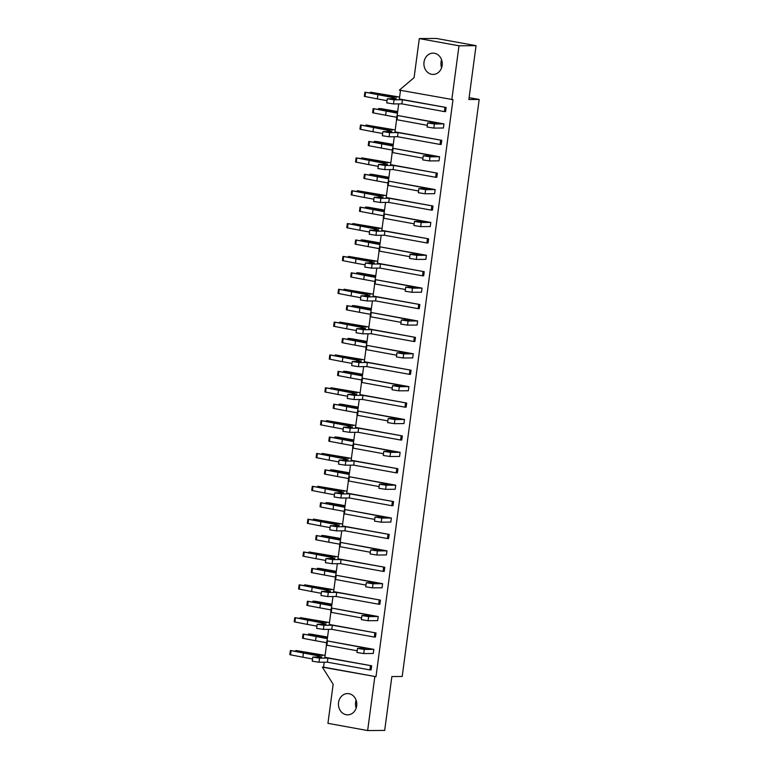 <?xml version="1.0" encoding="UTF-8"?>
<svg xmlns="http://www.w3.org/2000/svg" width="769" height="769" viewBox="0 0 769 769"><rect width="100%" height="100%" fill="white"/><g stroke="black" fill="none" stroke-linecap="round" stroke-linejoin="round"><path stroke-width="1.15" d="M441.627 67.682A10.641 9.18 89.6 0 1 441.05 62.01A10.641 9.18 89.6 0 1 441.569 59.761M442.146 65.442A10.641 9.18 89.6 0 1 433.158 74.43A10.641 9.18 89.6 0 1 424.007 62.145A10.641 9.18 89.6 0 1 432.995 53.148A10.641 9.18 89.6 0 1 442.146 65.442M356.182 708.105A10.641 9.18 89.6 0 1 355.595 702.433A10.641 9.18 89.6 0 1 356.114 700.184M356.701 705.855A10.641 9.18 89.6 0 1 347.703 714.843A10.641 9.18 89.6 0 1 338.552 702.558A10.641 9.18 89.6 0 1 347.54 693.571A10.641 9.18 89.6 0 1 356.701 705.855M397.727 115.504L436.532 122.78L427.631 122.925L434.37 123.972L433.822 128.087L443.396 128.01L443.944 123.905L397.16 115.398L398.698 103.892M370.312 92.789L370.389 92.174L396.775 97.202L365.083 92.213L393.911 97.759L392.084 97.826L396.189 98.634L387.288 98.778L394.036 99.826L402.427 99.768L446.135 107.487L399.351 98.98L400.505 90.329M323.538 667.146L375.993 676.682L322.365 667.156L323.538 667.146L324.201 662.205M295.815 651.103L295.902 650.487L322.288 655.515L290.595 650.526L319.423 656.082L317.587 656.14L321.692 656.947L312.791 657.091L319.539 658.139L327.93 658.081L371.638 665.8L324.854 657.293L326.469 645.181M327.613 640.981L366.419 648.248L357.518 648.402L364.266 649.449L363.718 653.554L373.282 653.477L373.83 649.372L327.046 640.875L328.584 629.369M300.198 618.266L300.275 617.642L326.662 622.679L294.979 617.68L323.797 623.236L321.971 623.303L326.075 624.101L317.174 624.255L323.922 625.303L332.314 625.235L376.022 632.954L329.238 624.457L330.853 612.345M331.997 608.135L370.802 615.411L361.901 615.556L368.639 616.603L368.091 620.708L377.666 620.641L378.213 616.536L331.429 608.029L332.967 596.523M304.582 585.42L304.659 584.805L331.045 589.833L299.352 584.844L328.18 590.39L326.354 590.457L330.459 591.265L321.557 591.409L328.305 592.457L336.697 592.39L380.405 600.108L333.621 591.611L335.236 579.499M336.38 575.299L375.185 582.566L366.284 582.719L373.023 583.767L372.475 587.872L382.049 587.795L382.597 583.69L335.813 575.193L337.351 563.687M308.965 552.584L309.042 551.959L335.428 556.987L303.736 551.998L332.564 557.554L330.728 557.621L334.842 558.419L325.941 558.563L332.689 559.621L341.08 559.553L384.788 567.272L338.004 558.775L339.619 546.653M340.763 542.453L379.569 549.729L370.668 549.873L377.406 550.921L376.858 555.026L386.432 554.958L386.98 550.854L340.196 542.347L341.724 530.841M313.339 519.738L313.425 519.113L339.811 524.15L307.888 519.19L336.947 524.708L335.111 524.775L339.225 525.573L330.324 525.727L337.062 526.775L345.464 526.707L389.172 534.426L342.388 525.929L344.003 513.817M345.146 509.607L383.942 516.883L375.041 517.028L381.789 518.085L381.241 522.189L390.815 522.113L391.363 518.008L344.579 509.511L346.108 497.995M317.722 486.892L317.808 486.277L344.195 491.304L312.502 486.316L341.33 491.872L339.494 491.929L343.608 492.737L334.707 492.881L341.446 493.929L349.847 493.871L393.555 501.59L346.761 493.083L348.386 480.971M349.52 476.77L388.326 484.037L379.425 484.191L386.173 485.239L385.625 489.344L395.199 489.267L395.747 485.162L348.953 476.665L350.491 465.158M322.105 454.056L322.192 453.431L348.578 458.468L316.886 453.47L345.714 459.026L343.878 459.093L347.992 459.891L339.091 460.045L345.829 461.092L354.23 461.025L397.938 468.744L351.145 460.247L352.76 448.135M353.903 443.924L392.709 451.201L383.808 451.345L390.556 452.393L390.008 456.507L399.572 456.43L400.12 452.326L353.336 443.819L354.874 432.313M326.489 421.21L326.575 420.595L352.961 425.622L321.269 420.633L350.097 426.18L348.261 426.247L352.365 427.055L343.464 427.199L350.212 428.246L358.604 428.179L402.312 435.898L355.528 427.401L357.143 415.289M358.287 411.088L397.092 418.355L388.191 418.509L394.939 419.557L394.391 423.661L403.956 423.584L404.504 419.48L357.72 410.982L359.258 399.476M330.872 388.374L330.949 387.749L357.345 392.776L325.652 387.787L354.471 393.344L352.644 393.411L356.749 394.209L347.848 394.353L354.596 395.41L362.987 395.343L406.695 403.062L359.911 394.564L361.526 382.443M362.67 378.242L401.476 385.519L392.575 385.663L399.313 386.711L398.765 390.815L408.339 390.748L408.887 386.644L362.103 378.137L363.641 366.63M335.255 355.528L335.332 354.903L361.718 359.94L330.036 354.951L358.854 360.498L357.027 360.565L361.132 361.363L352.231 361.517L358.979 362.564L367.371 362.497L411.079 370.216L364.295 361.718L365.909 349.607M367.053 345.396L405.859 352.673L396.958 352.817L403.696 353.875L403.148 357.979L412.722 357.902L413.27 353.798L366.486 345.3L368.024 333.784M339.638 322.682L339.715 322.067L366.102 327.094L334.409 322.105L363.237 327.661L361.411 327.719L365.515 328.526L356.614 328.671L363.362 329.718L371.754 329.661L415.462 337.38L368.678 328.872L370.293 316.761M371.437 312.56L410.242 319.827L401.341 319.981L408.079 321.029L407.532 325.133L417.106 325.056L417.654 320.952L370.869 312.454L372.407 300.948M344.012 289.846L344.099 289.221L370.485 294.258L338.793 289.259L367.62 294.815L365.784 294.883L369.899 295.681L360.997 295.834L367.736 296.882L376.137 296.815L419.845 304.534L373.061 296.036L374.676 283.924M375.82 279.714L414.626 286.991L405.724 287.135L412.463 288.183L411.915 292.297L421.489 292.22L422.037 288.115L375.253 279.608L376.781 268.102M348.395 257L348.482 256.385L374.868 261.412L343.176 256.423L372.004 261.969L370.168 262.037L374.282 262.844L365.381 262.988L372.119 264.036L380.52 263.978L424.228 271.688L377.444 263.19L379.059 251.078M380.203 246.878L418.999 254.145L410.098 254.299L416.846 255.346L416.298 259.451L425.872 259.374L426.42 255.27L379.636 246.772L381.164 235.266M352.779 224.163L352.865 223.539L379.252 228.576L347.559 223.577L376.387 229.133L374.551 229.2L378.665 229.998L369.764 230.142L376.502 231.2L384.904 231.133L428.612 238.851L381.818 230.354L383.443 218.242M384.577 214.032L423.383 221.309L414.481 221.453L421.229 222.501L420.681 226.605L430.256 226.538L430.803 222.433L384.01 213.926L385.548 202.42M357.162 191.318L357.249 190.693L383.635 195.73L351.942 190.741L380.77 196.287L378.934 196.355L383.049 197.152L374.147 197.306L380.886 198.354L389.287 198.287L432.985 206.005L386.201 197.508L387.816 185.396M388.96 181.186L427.766 188.463L418.865 188.607L425.613 189.664L425.065 193.769L434.629 193.692L435.177 189.587L388.393 181.09L389.931 169.574M361.545 158.472L361.632 157.856L388.018 162.884L356.326 157.895L385.154 163.451L383.318 163.509L387.422 164.316L378.521 164.46L385.269 165.508L393.661 165.45L437.369 173.169L390.585 164.662L392.2 152.55M393.344 148.35L432.149 155.617L423.248 155.771L429.996 156.818L429.448 160.923L439.012 160.846L439.56 156.741L392.776 148.244L394.314 136.738M365.929 125.635L366.006 125.011L392.392 130.048L360.709 125.049L389.527 130.605L387.701 130.672L391.806 131.47L382.904 131.624L389.652 132.672L398.044 132.604L441.752 140.323L394.968 131.826L396.583 119.714M441.752 140.323L441.204 144.428L440.031 144.437L397.496 136.709L389.104 136.776L382.356 135.728L382.904 131.624M437.369 173.169L436.821 177.274L435.648 177.283L393.113 169.555L384.721 169.613L377.973 168.565L378.521 164.46M432.985 206.005L432.447 210.11L431.265 210.12L388.739 202.391L380.338 202.458L373.599 201.411L374.147 197.306M428.612 238.851L428.064 242.956L426.882 242.966L384.356 235.237L375.954 235.304L369.216 234.247L369.764 230.142M424.228 271.688L423.681 275.802L422.498 275.811L379.973 268.083L371.571 268.141L364.833 267.093L365.381 262.988M419.845 304.534L419.297 308.638L418.125 308.648L375.589 300.919L367.188 300.987L360.45 299.939L360.997 295.834M415.462 337.38L414.914 341.484L413.741 341.494L371.206 333.765L362.814 333.823L356.066 332.775L356.614 328.671M411.079 370.216L410.531 374.32L409.358 374.33L366.823 366.602L358.431 366.669L351.683 365.621L352.231 361.517M406.695 403.062L406.147 407.166L404.975 407.176L362.439 399.447L354.048 399.515L347.3 398.457L347.848 394.353M402.312 435.898L401.764 440.012L400.591 440.022L358.056 432.293L349.664 432.351L342.916 431.303L343.464 427.199M397.938 468.744L397.39 472.848L396.208 472.858L353.682 465.13L345.281 465.197L338.543 464.149L339.091 460.045M393.555 501.59L393.007 505.694L391.825 505.704L349.299 497.976L340.898 498.033L334.159 496.985L334.707 492.881M389.172 534.426L388.624 538.531L387.451 538.54L344.916 530.812L336.514 530.879L329.776 529.831L330.324 525.727M384.788 567.272L384.24 571.377L383.068 571.386L340.532 563.658L332.141 563.725L325.393 562.668L325.941 558.563M380.405 600.108L379.857 604.223L378.684 604.223L336.149 596.504L327.757 596.561L321.009 595.514L321.557 591.409M376.022 632.954L375.474 637.059L374.301 637.068L331.766 629.34L323.374 629.407L316.626 628.36L317.174 624.255M371.638 665.8L371.091 669.905L369.918 669.914L327.383 662.186L318.991 662.244L312.243 661.196L312.791 657.091M375.993 676.682L452.989 99.643L399.361 90.127L414.087 77.659L419.307 38.585L458.997 45.794L451.816 99.653M446.135 107.487L445.587 111.592L444.415 111.601L401.879 103.873L393.488 103.93L386.74 102.883L387.288 98.778M374.82 676.691L367.64 730.55L384.683 730.415L391.863 676.557L402.197 676.48L479.183 99.441L469.109 97.663M367.64 730.55L327.94 723.341L333.15 684.256L322.365 667.156M479.183 99.441L468.859 99.528L476.049 45.659L436.35 38.45L419.307 38.585M476.049 45.659L458.997 45.794M363.718 653.554L356.97 652.506L357.518 648.402M373.83 649.372L364.266 649.449M308.504 634.608L308.58 633.983L311.426 634.214L327.556 637.04M327.344 638.654L303.044 634.06L327.421 638.039M316.088 636.607L315.54 640.712L303.207 638.376L302.496 638.164L303.044 634.06M326.633 642.73L315.54 640.712M357.201 650.785L326.316 645.114L326.863 641.01M308.58 633.983L327.479 637.655M327.93 658.081L327.383 662.186M370.466 665.81L369.918 669.914M325.104 655.399L295.902 650.487M303.399 653.112L302.851 657.216L312.541 658.975M302.851 657.216L289.817 654.669L290.365 650.564M332.314 625.235L331.766 629.34M374.849 632.964L374.301 637.068M329.488 622.563L300.275 617.642M307.783 620.266L307.235 624.38L316.924 626.139M307.235 624.38L294.2 621.823L294.748 617.718M336.697 592.39L336.149 596.504M379.232 600.118L378.684 604.223M333.871 589.717L304.659 584.805M312.166 587.429L311.618 591.534L321.307 593.293M311.618 591.534L298.583 588.987L299.122 584.882M341.08 559.553L340.532 563.658M383.616 567.282L383.068 571.386M338.254 556.881L309.042 551.959M316.549 554.584L316.001 558.688L325.691 560.447M316.001 558.688L302.957 556.141L303.505 552.036M345.464 526.707L344.916 530.812M387.989 534.436L387.451 538.54M342.638 524.035L313.425 519.113M320.933 521.747L320.385 525.852L330.074 527.611M320.385 525.852L307.34 523.304L307.888 519.19M349.847 493.871L349.299 497.976M392.373 501.599L391.825 505.704M347.021 491.189L317.808 486.277M325.306 488.901L324.758 493.006L334.457 494.765M324.758 493.006L311.724 490.459L312.272 486.354M354.23 461.025L353.682 465.13M396.756 468.754L396.208 472.858M351.404 458.353L322.192 453.431M329.69 456.055L329.142 460.17L338.831 461.929M329.142 460.17L316.107 457.613L316.655 453.508M358.604 428.179L358.056 432.293M401.139 435.908L400.591 440.022M355.787 425.507L326.575 420.595M334.073 423.219L333.525 427.324L343.214 429.083M333.525 427.324L320.49 424.776L321.038 420.672M362.987 395.343L362.439 399.447M405.523 403.071L404.975 407.176M360.161 392.671L330.949 387.749M338.456 390.373L337.908 394.478L347.598 396.237M337.908 394.478L324.874 391.93L325.422 387.826M368.091 620.708L361.353 619.66L361.901 615.556M378.213 616.536L368.639 616.603M312.877 601.762L312.964 601.137L315.809 601.368L331.939 604.203M331.727 605.818L307.427 601.223L331.804 605.203M320.471 603.771L319.923 607.875L307.59 605.53L306.879 605.328L307.427 601.223M331.016 609.894L319.923 607.875M361.584 617.94L330.699 612.268L331.247 608.164M312.964 601.137L331.862 604.809M372.475 587.872L365.736 586.824L366.284 582.719M382.597 583.69L373.023 583.767M317.261 568.916L317.347 568.301L320.192 568.531L336.322 571.357M336.111 572.972L311.81 568.378L336.188 572.357M324.845 570.925L324.307 575.029L311.974 572.694L311.262 572.482L311.81 568.378M335.399 577.048L324.307 575.029M365.967 585.094L335.082 579.432L335.63 575.327M317.347 568.301L336.245 571.973M376.858 555.026L370.12 553.978L370.668 549.873M386.98 550.854L377.406 550.921M321.644 536.08L321.73 535.455L324.576 535.685L340.705 538.511M340.484 540.126L316.194 535.532L340.571 539.521M329.228 538.089L328.68 542.193L316.357 539.848L315.646 539.636L316.194 535.532M339.783 544.202L328.68 542.193M370.35 552.257L339.465 546.586L340.013 542.481M321.73 535.455L340.619 539.127M381.241 522.189L374.493 521.132L375.041 517.028M391.363 518.008L381.789 518.085M326.027 503.234L326.114 502.618L328.959 502.839L345.089 505.675M344.868 507.29L320.577 502.695L344.954 506.675M333.611 505.243L333.064 509.347L320.74 507.011L320.029 506.8L320.577 502.695M344.166 511.366L333.064 509.347M374.724 519.411L343.849 513.75L344.397 509.645M326.114 502.618L345.002 506.29M385.625 489.344L378.877 488.296L379.425 484.191M395.747 485.162L386.173 485.239M330.41 470.397L330.497 469.772L333.333 470.003L349.472 472.829M349.251 474.444L324.96 469.849L349.337 473.829M337.995 472.397L337.447 476.501L325.124 474.165L324.412 473.954L324.96 469.849M348.549 478.52L337.447 476.501M379.107 486.575L348.232 480.904L348.78 476.799M330.497 469.772L349.386 473.444M390.008 456.507L383.26 455.45L383.808 451.345M400.12 452.326L390.556 452.393M334.794 437.551L334.871 436.927L337.716 437.157L353.855 439.993M353.634 441.608L329.343 437.013L353.721 440.993M342.378 439.56L341.83 443.665L329.507 441.319L328.796 441.118L329.343 437.013M352.933 445.684L341.83 443.665M383.491 453.729L352.606 448.058L353.154 443.953M334.871 436.927L353.769 440.599M394.391 423.661L387.643 422.614L388.191 418.509M404.504 419.48L394.939 419.557M339.177 404.705L339.254 404.09L342.099 404.321L358.229 407.147M358.018 408.762L333.727 404.167L358.094 408.147M346.761 406.714L346.213 410.819L333.89 408.483L333.179 408.272L333.727 404.167M357.306 412.838L346.213 410.819M387.874 420.883L356.989 415.222L357.537 411.117M339.254 404.09L358.152 407.762M367.371 362.497L366.823 366.602M409.906 370.225L409.358 374.33M364.544 359.825L335.332 354.903M342.839 357.537L342.292 361.641L351.981 363.401M342.292 361.641L329.257 359.094L329.805 354.99M371.754 329.661L371.206 333.765M414.289 337.389L413.741 341.494M368.928 326.979L339.715 322.067M347.223 324.691L346.675 328.796L356.364 330.555M346.675 328.796L333.631 326.248L334.179 322.144M376.137 296.815L375.589 300.919M418.672 304.543L418.125 308.648M373.311 294.143L344.099 289.221M351.606 291.845L351.058 295.959L360.748 297.718M351.058 295.959L338.014 293.402L338.562 289.298M398.765 390.815L392.027 389.768L392.575 385.663M408.887 386.644L399.313 386.711M343.56 371.869L343.637 371.244L346.483 371.475L362.612 374.301M362.401 375.916L338.1 371.321L362.478 375.31M351.145 373.878L350.597 377.983L338.264 375.637L337.553 375.426L338.1 371.321M361.69 379.992L350.597 377.983M392.257 388.047L361.372 382.376L361.92 378.271M343.637 371.244L362.535 374.916M403.148 357.979L396.41 356.922L396.958 352.817M413.27 353.798L403.696 353.875M347.934 339.023L348.021 338.408L350.866 338.629L366.996 341.465M366.784 343.08L342.484 338.485L366.861 342.465M355.528 341.032L354.98 345.137L342.647 342.801L341.936 342.589L342.484 338.485M366.073 347.155L354.98 345.137M396.641 355.201L365.756 349.539L366.304 345.435M348.021 338.408L366.919 342.08M407.532 325.133L400.793 324.085L401.341 319.981M417.654 320.952L408.079 321.029M352.317 306.187L352.404 305.562L355.249 305.793L371.379 308.619M371.167 310.234L346.867 305.639L371.244 309.619M359.902 308.186L359.354 312.291L347.03 309.955L346.319 309.744L346.867 305.639M370.456 314.31L359.354 312.291M401.024 322.365L370.139 316.693L370.687 312.589M352.404 305.562L371.292 309.234M380.52 263.978L379.973 268.083M423.046 271.697L422.498 275.811M377.694 261.297L348.482 256.385M355.98 259.009L355.441 263.113L365.131 264.872M355.441 263.113L342.397 260.566L342.945 256.462M384.904 231.133L384.356 235.237M427.429 238.861L426.882 242.966M382.078 228.46L352.865 223.539M360.363 226.163L359.815 230.267L369.505 232.027M359.815 230.267L346.781 227.72L347.328 223.616M389.287 198.287L388.739 202.391M431.813 206.015L431.265 210.12M386.461 195.614L357.249 190.693M364.746 193.327L364.198 197.431L373.888 199.19M364.198 197.431L351.164 194.884L351.712 190.779M411.915 292.297L405.176 291.24L405.724 287.135M422.037 288.115L412.463 288.183M356.701 273.341L356.787 272.716L359.632 272.947L375.762 275.783M375.541 277.398L351.25 272.803L375.628 276.782M364.285 275.35L363.737 279.455L351.414 277.109L350.702 276.907L351.25 272.803M374.839 281.473L363.737 279.455M405.398 289.519L374.522 283.848L375.07 279.743M356.787 272.716L375.676 276.388M416.298 259.451L409.55 258.403L410.098 254.299M426.42 255.27L416.846 255.346M361.084 240.495L361.17 239.88L364.006 240.111L380.146 242.937M379.924 244.552L355.634 239.957L380.011 243.936M368.668 242.504L368.12 246.609L355.797 244.273L355.086 244.061L355.634 239.957M379.223 248.627L368.12 246.609M409.781 256.673L378.906 251.011L379.453 246.907M361.17 239.88L380.059 243.552M420.681 226.605L413.933 225.557L414.481 221.453M430.803 222.433L421.229 222.501M365.467 207.659L365.554 207.034L368.389 207.265L384.529 210.091M384.308 211.706L360.017 207.111L384.394 211.1M373.052 209.668L372.504 213.772L360.18 211.427L359.469 211.225L360.017 207.111M383.606 215.781L372.504 213.772M414.164 223.837L383.289 218.165L383.837 214.061M365.554 207.034L384.442 210.706M393.661 165.45L393.113 169.555M436.196 173.179L435.648 177.283M390.835 162.768L361.632 157.856M369.13 160.481L368.582 164.585L378.271 166.344M368.582 164.585L355.547 162.038L356.095 157.933M398.044 132.604L397.496 136.709M440.579 140.333L440.031 144.437M395.218 129.932L366.006 125.011M373.513 127.635L372.965 131.749L382.654 133.508M372.965 131.749L359.93 129.192L360.478 125.087M402.427 99.768L401.879 103.873M444.963 107.487L444.415 111.601M399.601 97.086L370.389 92.174M377.896 94.798L377.348 98.903L387.038 100.662M377.348 98.903L364.314 96.356L364.862 92.251M425.065 193.769L418.317 192.711L418.865 188.607M435.177 189.587L425.613 189.664M369.851 174.813L369.927 174.198L372.773 174.419L388.903 177.255M388.691 178.869L364.4 174.275L388.778 178.254M377.435 176.822L376.887 180.926L364.564 178.591L363.852 178.379L364.4 174.275M387.98 182.945L376.887 180.926M418.547 190.991L387.663 185.329L388.21 181.224M369.927 174.198L388.826 177.87M429.448 160.923L422.7 159.875L423.248 155.771M439.56 156.741L429.996 156.818M374.234 141.977L374.311 141.352L377.156 141.583L393.286 144.409M393.074 146.023L368.784 141.429L393.151 145.408M381.818 143.976L381.27 148.081L368.947 145.745L368.236 145.533L368.784 141.429M392.363 150.099L381.27 148.081M422.931 158.154L392.046 152.483L392.594 148.379M374.311 141.352L393.209 145.024M433.822 128.087L427.083 127.029L427.631 122.925M443.944 123.905L434.37 123.972M378.617 109.131L378.694 108.506L381.539 108.737L397.669 111.572M397.458 113.187L373.157 108.592L397.535 112.572M386.201 111.14L385.654 115.244L373.321 112.899L372.609 112.697L373.157 108.592M396.746 117.263L385.654 115.244M427.314 125.309L396.429 119.647L396.977 115.533M378.694 108.506L397.592 112.178M327.431 641.163L326.883 645.278M303.755 634.271L303.207 638.376M319.539 658.139L318.991 662.244M318.155 656.303L318.058 656.976M291.076 650.776L290.528 654.88M323.922 625.303L323.374 629.407M322.538 623.457L322.442 624.13M295.459 617.93L294.912 622.034M328.305 592.457L327.757 596.561M326.912 590.621L326.825 591.284M299.833 585.084L299.285 589.189M332.689 559.621L332.141 563.725M331.295 557.775L331.208 558.448M304.216 552.248L303.668 556.352M337.062 526.775L336.514 530.879M335.678 524.929L335.592 525.602M308.6 519.402L308.052 523.506M341.446 493.929L340.898 498.033M340.061 492.093L339.975 492.766M312.983 486.566L312.435 490.67M345.829 461.092L345.281 465.197M344.445 459.247L344.358 459.92M317.366 453.72L316.818 457.824M350.212 428.246L349.664 432.351M348.828 426.411L348.732 427.074M321.75 420.874L321.202 424.978M354.596 395.41L354.048 399.515M353.211 393.565L353.115 394.237M326.133 388.037L325.585 392.142M331.814 608.327L331.266 612.432M308.138 601.425L307.59 605.53M336.197 575.481L335.649 579.586M312.522 568.589L311.974 572.694M340.58 542.645L340.033 546.749M316.905 535.743L316.357 539.848M344.964 509.799L344.416 513.903M321.288 502.897L320.74 507.011M349.337 476.953L348.79 481.067M325.672 470.061L325.124 474.165M353.721 444.117L353.173 448.221M330.055 437.215L329.507 441.319M358.104 411.271L357.556 415.375M334.438 404.379L333.89 408.483M358.979 362.564L358.431 366.669M357.585 360.719L357.498 361.392M330.516 355.191L329.968 359.296M363.362 329.718L362.814 333.823M361.968 327.882L361.882 328.555M334.89 322.355L334.342 326.46M367.736 296.882L367.188 300.987M366.352 295.036L366.265 295.709M339.273 289.509L338.725 293.614M362.487 378.435L361.939 382.539M338.812 371.533L338.264 375.637M366.871 345.589L366.323 349.693M343.195 338.687L342.647 342.801M371.254 312.743L370.706 316.857M347.578 305.851L347.03 309.955M372.119 264.036L371.571 268.141M370.735 262.2L370.648 262.873M343.656 256.663L343.109 260.768M376.502 231.2L375.954 235.304M375.118 229.354L375.032 230.027M348.04 223.827L347.492 227.932M380.886 198.354L380.338 202.458M379.502 196.508L379.415 197.181M352.423 190.981L351.875 195.086M375.637 279.906L375.089 284.011M351.962 273.005L351.414 277.109M380.011 247.06L379.473 251.165M356.345 240.168L355.797 244.273M384.394 214.224L383.846 218.329M360.728 207.322L360.18 211.427M385.269 165.508L384.721 169.613M383.885 163.672L383.789 164.345M356.806 158.145L356.258 162.249M389.652 132.672L389.104 136.776M388.268 130.826L388.172 131.499M361.19 125.299L360.642 129.403M394.036 99.826L393.488 103.93M392.642 97.99L392.555 98.663M365.573 92.453L365.025 96.558M388.778 181.378L388.23 185.483M365.112 174.486L364.564 178.591M393.161 148.542L392.613 152.647M369.495 141.64L368.947 145.745M397.544 115.696L396.996 119.801M373.869 108.794L373.321 112.899M317.587 656.14L317.472 656.976M321.971 623.303L321.855 624.14M326.354 590.457L326.239 591.294M330.728 557.621L330.622 558.448M335.111 524.775L335.005 525.611M339.494 491.929L339.389 492.766M343.878 459.093L343.762 459.929M348.261 426.247L348.146 427.083M352.644 393.411L352.529 394.237M357.027 360.565L356.912 361.401M361.411 327.719L361.295 328.555M365.784 294.883L365.679 295.719M370.168 262.037L370.062 262.873M374.551 229.2L374.445 230.027M378.934 196.355L378.819 197.191M383.318 163.509L383.202 164.345M387.701 130.672L387.586 131.509M392.084 97.826L391.969 98.663"/></g></svg>
